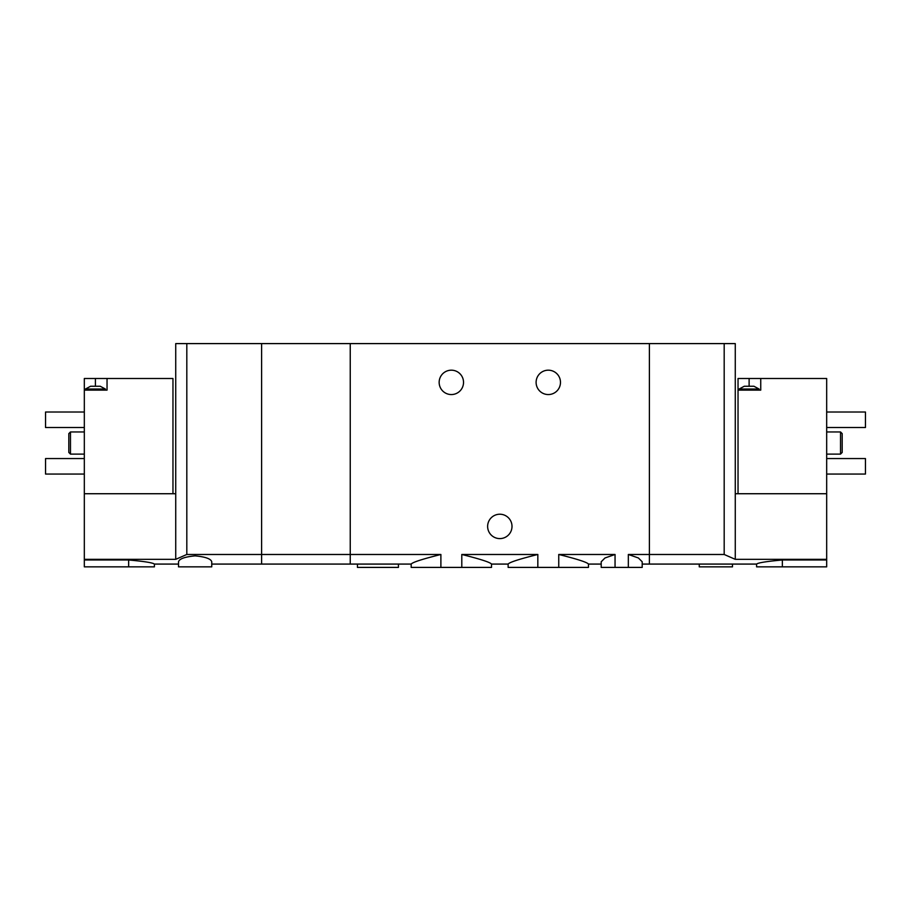 <?xml version="1.0" encoding="UTF-8"?>
<svg xmlns="http://www.w3.org/2000/svg" width="911" height="911" viewBox="0 0 911 911"><rect width="100%" height="100%" fill="white"/><g stroke="black" fill="none" stroke-linecap="round" stroke-linejoin="round"><path stroke-width="1.37" d="M440.89 567.405L440.89 554.48L350.245 554.48L350.245 343.595L350.245 554.48L261.605 554.48L261.605 564.08L350.245 564.08L350.245 554.48L350.245 564.08L411.18 564.08L411.18 567.405L461.797 567.405L461.797 554.48C480.325 559.103 490.232 562.303 491.507 564.08C490.209 562.292 480.313 559.092 461.797 554.48L537.832 554.48C519.316 559.092 509.408 562.292 508.133 564.08C509.386 562.303 519.293 559.103 537.832 554.48L537.832 567.405L558.75 567.405L558.75 554.48C577.267 559.092 587.174 562.292 588.46 564.08C587.196 562.303 577.301 559.103 558.75 554.48L615.05 554.48L604.995 557.976L601.192 561.78L601.203 567.405L615.05 567.405L615.05 554.48M461.797 567.405L491.507 567.405L491.507 564.08L508.133 564.08L508.133 567.405L537.832 567.405M440.89 554.48C422.374 559.103 412.467 562.303 411.18 564.08C412.489 562.292 422.385 559.092 440.89 554.48M558.75 567.405L588.46 567.405L588.46 564.08L601.203 564.08M211.751 564.08L261.605 564.08L261.605 554.48L186.812 554.48L186.812 343.595L261.605 343.595L261.605 554.48L261.605 343.595L649.395 343.595L649.395 554.48L724.188 554.48L724.188 343.595L649.395 343.595L649.395 564.08L649.395 554.48L628.339 554.48L638.383 557.965L642.198 561.78L642.198 567.405L628.339 567.405L628.339 554.48M615.05 567.405L628.339 567.405M357.442 564.08L357.442 567.405L398.437 567.405L398.437 564.08M560.481 382.369A12.185 12.185 0 0 1 542.204 392.926A12.185 12.185 0 0 1 542.204 371.813A12.185 12.185 0 0 1 560.481 382.369M463.528 382.369A12.185 12.185 0 0 1 445.251 392.926A12.185 12.185 0 0 1 445.251 371.813A12.185 12.185 0 0 1 463.528 382.369M512.005 526.41A12.185 12.185 0 0 1 493.728 536.966A12.185 12.185 0 0 1 493.728 515.854A12.185 12.185 0 0 1 512.005 526.41M744.264 386.253L753.955 386.253L759.079 389.02L739.14 389.02L744.264 386.253M760.742 378.498L738.035 378.498L738.035 390.124L760.742 390.124L760.742 378.498L826.676 378.498L826.676 566.847L756.597 566.847L756.597 564.08L642.198 564.08M738.035 493.728L738.035 390.124M782.355 566.847L782.355 559.992C766.698 561.392 758.111 562.759 756.597 564.08C758.1 562.759 766.686 561.392 782.355 559.992L826.676 559.992M724.188 554.48L735.268 559.331L826.676 559.331M735.268 559.331L735.268 493.728L826.676 493.728M735.268 493.728L735.268 343.595L724.188 343.595M840.523 431.951L840.523 454.111L842.185 452.448L842.185 433.613L840.523 431.951L826.676 431.951M826.676 412.011L865.45 412.011L865.45 427.521L826.676 427.521M826.676 458.552L865.45 458.552L865.45 474.062L826.676 474.062M699.249 564.08L699.249 566.847L732.49 566.847L732.49 564.08M92.99 386.253L100.256 386.253L105.38 389.02L85.44 389.02L90.565 386.253L92.99 386.253M95.404 378.498L84.324 378.498L84.324 390.124L107.042 390.124L107.042 378.498L95.404 378.498L95.404 386.253M172.965 493.728L172.965 378.498L107.042 378.498M186.812 554.48L175.732 559.331L84.324 559.331L84.324 390.124M84.324 559.331L84.324 566.847L154.403 566.847L154.403 564.08L178.51 564.08M128.645 566.847L128.645 559.992C144.302 561.392 152.889 562.759 154.403 564.08C152.9 562.759 144.314 561.392 128.645 559.992L84.324 559.992M195.125 555.869C184.876 556.826 179.342 558.796 178.51 561.791L178.51 566.847L211.751 566.847L211.751 561.791C210.908 558.796 205.374 556.826 195.125 555.869M175.732 559.331L175.732 493.728L84.324 493.728M186.812 343.595L175.732 343.595L175.732 493.728M70.477 454.111L70.477 431.951L68.815 433.613L68.815 452.448L70.477 454.111L84.324 454.111M84.324 412.011L45.55 412.011L45.55 427.521L84.324 427.521M84.324 458.552L45.55 458.552L45.55 474.062L84.324 474.062M749.115 378.498L749.115 386.253M840.523 454.111L826.676 454.111M759.079 390.124L759.079 389.02M739.14 390.124L739.14 389.02M70.477 431.951L84.324 431.951M105.38 390.124L105.38 389.02M85.44 390.124L85.44 389.02"/></g></svg>

